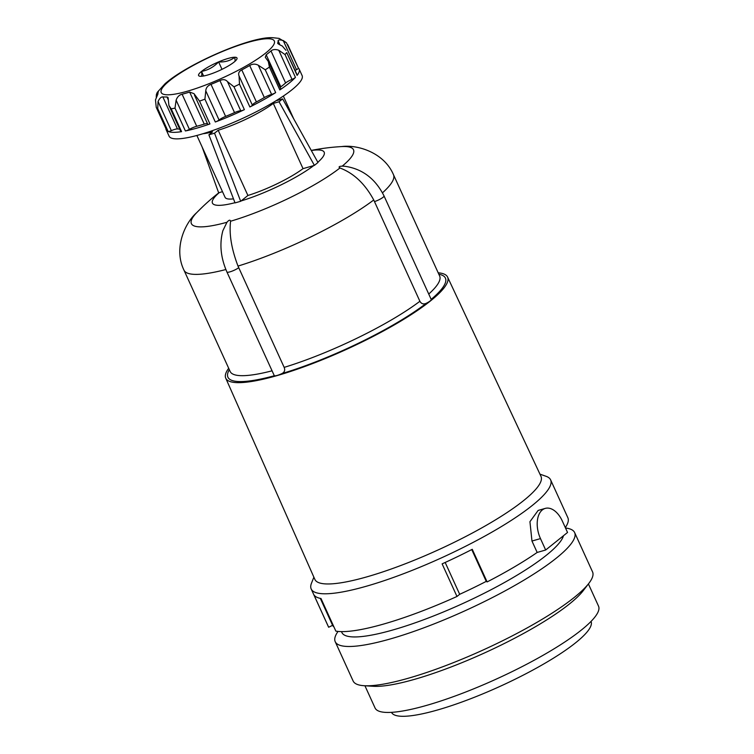 <?xml version="1.0" encoding="UTF-8"?>
<svg xmlns="http://www.w3.org/2000/svg" width="754" height="754" viewBox="0 0 754 754"><rect width="100%" height="100%" fill="white"/><g stroke="black" fill="none" stroke-linecap="round" stroke-linejoin="round"><path stroke-width="1.13" d="M438.828 274.23A119.5 23.336 -24.5 0 1 431.165 299.376A7.304 1.423 155.5 0 1 431.222 299.498A7.304 1.423 155.5 0 1 426.293 303.287C423.522 304.541 421.392 303.871 419.893 301.28L373.739 199.98C365.04 183.853 353.777 173.184 339.931 167.982C338.329 166.917 339.093 166.304 342.222 166.144A89.076 17.399 -24.5 0 0 341.666 146.578L341.666 146.578A219.263 219.263 0 0 0 311.261 150.423M230.583 221.233C229.009 233.966 231.478 248.914 238 266.077L284.164 367.377C285.285 370.157 284.541 372.231 281.958 373.569A7.304 1.423 155.5 0 1 274.324 375.756L226.926 271.996C220.668 257.632 219.32 243.862 222.873 230.696L226.973 222.26C228.952 219.942 230.159 219.602 230.583 221.233A89.076 17.399 -24.5 0 0 339.931 167.982M202.11 146.945L218.641 192.779L222.496 191.676M247.906 195.484L218.179 130.263L214.532 133.194L240.677 201.29L247.906 195.484A47.511 9.284 -24.5 0 0 303.033 168.642L314.399 165.39L317.981 162.515L282.637 98.897L276.888 100.536A47.511 9.284 -24.5 0 0 277.981 99.547M314.399 165.39L279.046 101.771L282.637 98.897M214.532 133.194L208.896 134.806L235.041 202.901L240.677 201.29M471.75 549.572L486.245 581.381L487.122 581.918L472.258 549.308A131.554 25.693 155.5 0 1 442.117 563.86L456.981 596.471L459.686 594.303L445.18 562.465M320.309 598.374L332.589 625.33L328.659 627.253L313.796 594.633A131.554 25.693 155.5 0 0 320.987 598.506L335.85 631.126A131.554 25.693 -24.5 0 0 456.981 596.471M333.928 626.913A127.172 24.844 155.5 0 1 332.589 625.33M486.245 581.381A127.172 24.844 155.5 0 1 459.686 594.303M567.536 532.465L562.333 521.052A22.29 13.318 74 0 0 545.274 508.394A22.29 13.318 74 0 0 540.477 538.601L545.67 550.015L567.536 532.465M545.274 508.394L538.139 510.43L529.939 521.702L531.966 541.033L537.168 552.446A131.554 25.693 -24.5 0 1 487.122 581.918M313.871 577.178L311.468 583.238A131.554 25.693 -24.5 0 0 311.195 588.987A131.554 25.693 -24.5 0 0 441.561 557.819A131.554 25.693 -24.5 0 0 550.618 479.874A131.554 25.693 -24.5 0 0 546.103 476.311L539.949 474.153M311.195 588.987L328.433 626.819A131.554 25.693 -24.5 0 0 328.659 627.253M565.311 527.583A131.554 25.693 -24.5 0 0 567.856 517.706L550.618 479.874M545.67 550.015L537.168 552.446M341.468 631.607L341.873 632.512A121.686 23.77 -24.5 0 0 453.503 607.677A121.686 23.77 -24.5 0 0 563.483 535.717M338.037 631.418A131.554 25.693 -24.5 0 0 335.21 641.682L353.126 681.003A131.554 25.693 -24.5 0 0 364.154 685.716L373.456 686.291A122.789 23.987 -24.5 0 0 484.85 652.785A122.789 23.987 -24.5 0 0 583.2 590.702L588.883 583.304A131.554 25.693 -24.5 0 0 592.55 571.89L574.633 532.578A131.554 25.693 -24.5 0 0 565.509 528.017M364.936 685.763L375.058 707.978A122.789 23.987 -24.5 0 0 496.735 678.883A122.789 23.987 -24.5 0 0 598.525 606.141L588.403 583.926M391.514 712.351A109.632 21.414 -24.5 0 0 500.128 686.329A109.632 21.414 -24.5 0 0 591.032 621.419M374.474 201.61A7.304 1.423 155.5 0 0 381.166 198.575A7.304 1.423 155.5 0 0 384.022 195.917C375.294 178.557 362.127 168.66 344.531 166.229L342.222 166.144M303.033 168.642L273.306 103.411L279.046 101.771M203.033 133.712A47.511 9.284 -24.5 0 0 212.543 131.875L208.896 134.806M241.082 200.96A61.394 11.989 -24.5 0 0 313.758 165.569M196.879 135.475L225.078 197.35A47.511 9.284 -24.5 0 0 233.486 198.849M219.282 192.6A61.394 11.989 -24.5 0 0 234.965 202.703M317.839 162.261A61.394 11.989 -24.5 0 0 311.317 150.517M228.679 368.272A121.903 23.808 -24.5 0 0 225.738 378.169A121.903 23.808 -24.5 0 0 346.557 349.328A121.903 23.808 -24.5 0 0 447.584 277.067A121.903 23.808 -24.5 0 0 438.178 272.797M225.738 378.169L314.852 579.383A124.25 24.269 -24.5 0 0 437.999 549.996A124.25 24.269 -24.5 0 0 540.976 476.339L447.584 277.067M218.179 130.263A47.511 9.284 -24.5 0 0 273.306 103.411M364.154 685.716A131.554 25.693 -24.5 0 0 483.493 649.825A131.554 25.693 -24.5 0 0 588.883 583.304M335.21 641.682A131.554 25.693 -24.5 0 0 465.576 610.514A131.554 25.693 -24.5 0 0 574.633 532.578M221.996 69.34L218.613 61.913C213.797 66.983 208.104 70.16 201.516 71.423A21.121 4.128 -24.5 0 0 200.328 76.277A21.121 4.128 -24.5 0 0 219.489 70.518A21.121 4.128 -24.5 0 0 236.407 59.839A21.121 4.128 -24.5 0 0 225.559 59.246A21.121 4.128 -24.5 0 0 201.497 71.423C202.119 74.957 201.846 76.578 200.696 76.295M235.116 61.206L234.871 57.257C230.338 60.716 224.918 62.262 218.613 61.913M194.834 95.899L207.746 124.231A3.657 0.716 155.5 0 0 209.942 123.939A73.091 14.279 155.5 0 1 185.399 130.96A3.657 0.716 155.5 0 0 189.414 129.339L176.125 100.188C177.256 96.917 179.245 94.929 182.11 94.222A65.777 12.846 155.5 0 0 189.64 92.063L193.985 93.647L199.537 101.111A73.091 14.279 -24.5 0 0 204.918 99.17L205.776 90.848C205.983 87.784 207.727 85.617 211.007 84.344A65.777 12.846 155.5 0 0 219.923 80.555C223.061 79.095 225.587 79.453 227.482 81.63L233.976 86.823A73.091 14.279 -24.5 0 0 239.48 84.146L239.065 75.984C238.038 73.392 238.943 71.366 241.789 69.915A65.777 12.846 155.5 0 0 249.706 65.504C252.562 63.779 255.436 63.694 258.33 65.259L265.267 69.783A73.091 14.279 -24.5 0 0 269.423 67.087L268.32 61.498L265.295 57.276L266.2 54.778A65.777 12.846 155.5 0 0 270.997 50.933C272.788 49.378 275.361 49.133 278.735 50.216L285.031 54.552A73.091 14.279 -24.5 0 0 286.718 52.554L297.227 75.07A3.657 0.716 155.5 0 1 297.123 75.391L286.718 52.554M194.758 95.72L194.457 94.938M277.717 43.393L277.717 43.016C277.67 43.619 279.197 44.627 282.298 46.022L285.945 50.329M279.913 44.75L278.094 40.754A65.777 12.846 155.5 0 1 277.717 43.016L278.066 43.779M278.094 40.754C278.32 39.745 280.036 39.67 283.231 40.537L286.473 42.789L279.055 38.379L273.231 37.757A65.777 12.846 155.5 0 0 269.103 37.7L268.311 37.738C244.23 39.434 189.556 63.59 167.482 81.696L165.578 83.27A65.777 12.846 155.5 0 1 167.331 81.828M287.783 44.778L298.414 68.096A3.657 0.716 155.5 0 0 298.367 68.039L286.473 42.789M157.096 95.918L156.408 94.41L157.275 92.356L165.069 83.713A65.777 12.846 155.5 0 1 165.578 83.27M156.408 94.41L156.248 97.2M157.275 92.356L158.349 91.63A65.777 12.846 155.5 0 0 157.972 93.882L155.475 99.896L156.248 107.341L166.87 130.659A3.657 0.716 155.5 0 1 166.86 130.593M181.582 131.648L171.186 108.821L168.915 105.447L180.809 131.554A3.657 0.716 155.5 0 0 181.582 131.648A73.091 14.279 155.5 0 1 168.133 131.46A3.657 0.716 155.5 0 0 171.347 130.649L158.057 101.488L157.727 108.633A73.091 14.279 -24.5 0 1 156.512 107.879L166.907 130.706A3.657 0.716 155.5 0 1 166.87 130.659M158.057 101.488C159.556 98.34 161.149 96.804 162.836 96.889A65.777 12.846 155.5 0 0 166.964 96.946L168.076 97.511L168.915 105.447M176.125 100.188L174.994 108.133A73.091 14.279 -24.5 0 1 171.186 108.821M171.347 130.649A7.304 1.423 155.5 0 1 177.444 128.943L162.836 96.889M179.678 129.057A65.777 12.846 155.5 0 1 177.444 128.943M189.414 129.339A7.304 1.423 155.5 0 1 196.719 126.276L182.11 94.222M207.482 123.637A7.304 1.423 155.5 0 0 204.249 124.118A65.777 12.846 155.5 0 1 196.719 126.276M215.314 121.997A73.091 14.279 155.5 0 0 244.381 109.65A3.657 0.716 155.5 0 1 240.771 110.791A7.304 1.423 155.5 0 0 234.532 112.61A65.777 12.846 155.5 0 1 225.616 116.399A7.304 1.423 155.5 0 0 219.065 120.009A3.657 0.716 155.5 0 1 215.314 121.997L204.918 99.17M249.876 106.974A73.091 14.279 155.5 0 0 275.672 92.61A3.657 0.716 155.5 0 1 271.619 94.42A7.304 1.423 155.5 0 0 264.315 97.558A65.777 12.846 155.5 0 1 256.398 101.96A7.304 1.423 155.5 0 0 252.354 105.145A3.657 0.716 155.5 0 1 249.876 106.974L239.48 84.146M268.396 61.677L280.79 88.868A3.657 0.716 155.5 0 1 279.828 89.915L269.423 67.087M280.12 87.407A7.304 1.423 155.5 0 1 280.808 86.833L266.2 54.778M279.828 89.915A73.091 14.279 155.5 0 0 295.436 77.379A3.657 0.716 155.5 0 1 292.024 79.377A7.304 1.423 155.5 0 0 285.606 82.987A65.777 12.846 155.5 0 1 280.808 86.833M295.144 70.499A7.304 1.423 155.5 0 1 296.52 69.688L283.231 40.537M298.414 68.096A3.657 0.716 155.5 0 1 296.52 69.688M203.599 75.994L201.516 71.423M166.907 130.706A73.091 14.279 155.5 0 1 166.134 129.688A73.091 14.279 155.5 0 1 165.871 128.463M166.134 129.688L169.103 136.21A73.091 14.279 -24.5 0 0 241.534 118.887A73.091 14.279 -24.5 0 0 302.118 75.588L299.149 69.066A73.091 14.279 155.5 0 1 297.123 75.391M298.396 68.067A73.091 14.279 155.5 0 1 299.149 69.066M238.745 267.708A7.304 1.423 155.5 0 1 231.61 271.317A7.304 1.423 155.5 0 1 226.926 271.996M540.477 538.601L531.966 541.033M238 266.077A115.117 22.488 -24.5 0 0 373.739 199.98M284.164 367.377A115.117 22.488 -24.5 0 0 419.893 301.28M271.968 370.836A115.117 22.488 -24.5 0 1 230.149 371.486L183.985 270.186A115.117 22.488 -24.5 0 0 225.861 269.527M229.329 369.705A119.5 23.336 -24.5 0 0 274.324 375.756M428.743 294.051A115.117 22.488 -24.5 0 0 439.648 276.011L393.484 174.721C383.965 152.289 357.085 144.419 341.666 146.578M281.958 373.569A119.5 23.336 -24.5 0 0 426.293 303.287M183.985 270.186C173.297 248.302 184.994 222.845 196.737 212.628L196.737 212.628A89.076 17.399 -24.5 0 0 226.973 222.26M382.485 192.826A115.117 22.488 -24.5 0 0 393.484 174.721M169.886 80.461A62.12 12.13 -24.5 0 0 215.342 81.093A62.12 12.13 -24.5 0 0 268.104 38.737A62.12 12.13 -24.5 0 0 169.886 80.461M168.133 131.46L157.727 108.633M168.217 99.707L166.964 96.946M185.399 130.96L174.994 108.133M204.249 124.118L189.64 92.063M209.942 123.939L199.537 101.111M219.065 120.009L205.776 90.848M225.616 116.399L211.007 84.344M234.532 112.61L219.923 80.555M240.771 110.791L227.482 81.63M244.381 109.65L233.976 86.823M252.354 105.145L239.065 75.984M256.398 101.96L241.789 69.915M264.315 97.558L249.706 65.504M271.619 94.42L258.33 65.259M275.672 92.61L265.267 69.783M285.606 82.987L270.997 50.933M292.024 79.377L278.735 50.216M295.436 77.379L285.031 54.552M384.022 195.917L431.222 299.498M197.501 211.846L203.043 206.398M218.962 192.685A219.263 219.263 0 0 0 196.737 212.628M283.344 96.069L293.74 118.878"/></g></svg>

